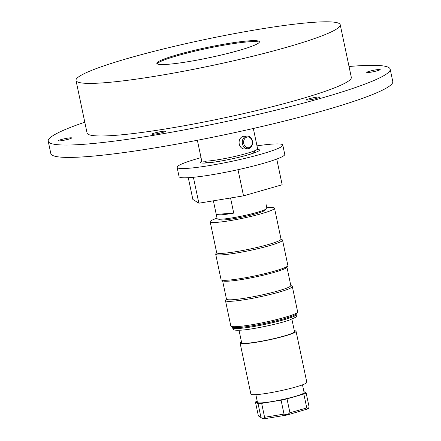 <?xml version="1.0" encoding="UTF-8"?>
<svg xmlns="http://www.w3.org/2000/svg" width="441" height="441" viewBox="0 0 441 441"><rect width="100%" height="100%" fill="white"/><g stroke="black" fill="none" stroke-linecap="round" stroke-linejoin="round"><path stroke-width="0.66" d="M265.967 203.858L266.882 208.202A25.413 2.536 168.1 0 1 250.174 214.188A25.413 2.536 168.1 0 1 222.176 219.138A25.413 2.536 168.1 0 1 217.143 218.681L213.378 200.815L216.233 214.365L233.73 213.124A25.413 2.536 168.1 0 1 221.261 214.811A25.413 2.536 168.1 0 1 216.233 214.365M253.327 128.485L257.605 148.777A28.593 2.85 168.1 0 1 238.807 155.508A28.593 2.85 168.1 0 1 207.309 161.086A28.593 2.85 168.1 0 1 201.647 160.568L197.37 140.277M230.544 197.992L233.73 213.124M340.232 24.757L351.312 77.34A135.018 13.467 168.1 0 1 262.56 109.136A135.018 13.467 168.1 0 1 113.817 135.459A135.018 13.467 168.1 0 1 87.081 133.022L75.995 80.438A135.018 13.467 168.1 0 1 164.747 48.642A135.018 13.467 168.1 0 1 313.496 22.32A135.018 13.467 168.1 0 1 340.232 24.757A135.018 13.467 168.1 0 1 251.48 56.553A135.018 13.467 168.1 0 1 102.731 82.875A135.018 13.467 168.1 0 1 75.995 80.438M249.027 40.842A52.418 5.231 168.1 0 1 259.407 41.79A52.418 5.231 168.1 0 1 224.954 54.133A52.418 5.231 168.1 0 1 167.2 64.353A52.418 5.231 168.1 0 1 156.825 63.405A52.418 5.231 168.1 0 1 191.278 51.062A52.418 5.231 168.1 0 1 249.027 40.842M157.134 63.829A52.418 5.231 168.1 0 1 193.693 51.454A52.418 5.231 168.1 0 1 249.226 41.768A52.418 5.231 168.1 0 1 259.297 42.297M349.035 66.514A174.73 17.431 168.1 0 1 355.573 65.996A174.73 17.431 168.1 0 1 390.169 69.149L392.777 81.524A174.73 17.431 168.1 0 1 277.924 122.67A174.73 17.431 168.1 0 1 85.427 156.737A174.73 17.431 168.1 0 1 50.831 153.584L48.223 141.214A174.73 17.431 168.1 0 1 84.799 122.196M390.169 69.149A174.73 17.431 168.1 0 1 275.316 110.3A174.73 17.431 168.1 0 1 82.82 144.367A174.73 17.431 168.1 0 1 48.223 141.214M58.24 140.839A6.885 0.689 168.1 0 1 58.19 140.778A6.885 0.689 168.1 0 1 64.436 138.761A6.885 0.689 168.1 0 1 71.613 137.879A6.885 0.689 168.1 0 1 71.663 137.939A6.885 0.689 168.1 0 1 65.417 139.957A6.885 0.689 168.1 0 1 58.24 140.839M156.108 133.899A6.885 0.689 168.1 0 1 151.991 134.125A6.885 0.689 168.1 0 1 161.351 131.512A6.885 0.689 168.1 0 1 165.463 131.286A6.885 0.689 168.1 0 1 156.108 133.899M317.062 98.244A6.885 0.689 168.1 0 1 310.062 99.771A6.885 0.689 168.1 0 1 306.263 99.947A6.885 0.689 168.1 0 1 308.937 98.817A6.885 0.689 168.1 0 1 315.938 97.285A6.885 0.689 168.1 0 1 319.736 97.108A6.885 0.689 168.1 0 1 317.062 98.244M380.153 69.524A6.885 0.689 168.1 0 1 380.203 69.584A6.885 0.689 168.1 0 1 373.957 71.602A6.885 0.689 168.1 0 1 366.78 72.484A6.885 0.689 168.1 0 1 366.73 72.423A6.885 0.689 168.1 0 1 372.981 70.406A6.885 0.689 168.1 0 1 380.153 69.524M247.853 148.749L244.667 148.975A6.356 5.121 -94.1 0 1 239.259 144.064A6.356 5.121 -94.1 0 1 243.768 136.302L246.954 136.076A6.356 5.121 85.9 0 0 242.445 143.838A6.356 5.121 85.9 0 0 247.853 148.749A6.356 5.121 85.9 0 0 252.362 140.988A6.356 5.121 85.9 0 0 246.954 136.076M252.186 141.164A5.402 4.355 -94.1 0 1 249.077 147.63A5.402 4.355 -94.1 0 1 243.752 143.584A5.402 4.355 -94.1 0 1 246.861 137.112A5.402 4.355 -94.1 0 1 252.186 141.164M238.002 169.697L243.515 195.854L282.168 184.751L276.75 159.058M243.515 195.854L198.858 203.207L193.401 177.299M198.858 203.207L192.86 199.448L188.279 177.706M257.279 149.35A30.181 3.01 168.1 0 1 259.484 149.995A30.181 3.01 168.1 0 1 239.645 157.101A30.181 3.01 168.1 0 1 206.394 162.988A30.181 3.01 168.1 0 1 200.418 162.442A30.181 3.01 168.1 0 1 202.176 160.965M256.987 145.85A54.006 5.386 168.1 0 1 272.103 144.108A54.006 5.386 168.1 0 1 282.797 145.083L284.754 154.361A54.006 5.386 168.1 0 1 249.253 167.078A54.006 5.386 168.1 0 1 189.757 177.607A54.006 5.386 168.1 0 1 179.063 176.637L177.106 167.354A54.006 5.386 168.1 0 1 201.03 157.641M282.797 145.083A54.006 5.386 168.1 0 1 247.296 157.801A54.006 5.386 168.1 0 1 187.8 168.33A54.006 5.386 168.1 0 1 177.106 167.354M302.476 384.833L304.108 392.573A23.825 2.376 168.1 0 1 288.447 398.179A23.825 2.376 168.1 0 1 262.197 402.826A23.825 2.376 168.1 0 1 257.478 402.396L255.846 394.662M294.312 330.684A28.593 2.85 168.1 0 1 296.06 331.274A28.593 2.85 168.1 0 1 277.268 338.004A28.593 2.85 168.1 0 1 245.769 343.578A28.593 2.85 168.1 0 1 240.108 343.065A28.593 2.85 168.1 0 1 241.464 341.819M240.108 343.065L250.863 394.1A28.593 2.85 -11.9 0 0 256.524 394.618A28.593 2.85 -11.9 0 0 288.023 389.039A28.593 2.85 -11.9 0 0 306.815 382.308L296.06 331.274M291.881 319.141L294.505 331.599A27.006 2.696 168.1 0 1 276.755 337.96A27.006 2.696 168.1 0 1 247.01 343.225A27.006 2.696 168.1 0 1 241.662 342.734L239.033 330.281M282.532 240.113L287.879 265.476A34.15 3.407 168.1 0 1 287.78 265.846L286.799 267.334A32.882 3.28 168.1 0 1 263.746 275.09A32.882 3.28 168.1 0 1 229.055 281.132A32.882 3.28 168.1 0 1 222.777 280.823L221.283 279.864A34.15 3.407 168.1 0 1 221.04 279.561L215.699 254.198A34.15 3.407 -11.9 0 0 222.462 254.815A34.15 3.407 -11.9 0 0 260.085 248.156A34.15 3.407 -11.9 0 0 282.532 240.113A34.15 3.407 -11.9 0 0 282.295 239.816L280.994 238.978M286.931 267.141L290.806 285.536A32.882 3.28 168.1 0 1 269.192 293.282A32.882 3.28 168.1 0 1 232.969 299.693A32.882 3.28 168.1 0 1 226.459 299.097L222.578 280.702M266.777 207.711A32.882 3.28 168.1 0 1 268.001 207.612A32.882 3.28 168.1 0 1 274.511 208.207A32.882 3.28 168.1 0 1 252.897 215.952A32.882 3.28 168.1 0 1 216.674 222.363A32.882 3.28 168.1 0 1 210.164 221.768A32.882 3.28 168.1 0 1 217.038 218.19M274.511 208.207L281.027 239.138A32.882 3.28 168.1 0 1 259.418 246.883A32.882 3.28 168.1 0 1 223.19 253.294A32.882 3.28 168.1 0 1 216.68 252.699L210.164 221.768M292.311 286.512L297.653 311.875A34.15 3.407 168.1 0 1 297.559 312.245L296.578 313.733A32.882 3.28 168.1 0 1 273.519 321.489A32.882 3.28 168.1 0 1 238.835 327.531A32.882 3.28 168.1 0 1 232.556 327.222L231.056 326.257A34.15 3.407 168.1 0 1 230.819 325.96L225.472 300.597A34.15 3.407 -11.9 0 0 232.236 301.214A34.15 3.407 -11.9 0 0 269.864 294.555A34.15 3.407 -11.9 0 0 292.311 286.512A34.15 3.407 -11.9 0 0 292.074 286.215L290.773 285.377M297.559 312.245A34.15 3.407 168.1 0 1 273.607 320.304A34.15 3.407 168.1 0 1 237.583 326.577A34.15 3.407 168.1 0 1 231.056 326.257M287.78 265.846A34.15 3.407 168.1 0 1 263.828 273.905A34.15 3.407 168.1 0 1 227.804 280.178A34.15 3.407 168.1 0 1 221.283 279.864M216.647 252.539L215.798 253.829A34.15 3.407 -11.9 0 0 215.699 254.198M226.426 298.937L225.572 300.227A34.15 3.407 -11.9 0 0 225.472 300.597M284.015 414.093L281.082 400.174A27.006 2.696 -11.9 0 0 287.008 398.862L289.941 412.782L287.284 414.788L284.015 414.093L264.589 417.291L262.935 418.796L260.984 417.55L258.051 403.631A27.006 2.696 -11.9 0 0 261.656 403.372L264.589 417.291M257.219 401.156A27.006 2.696 -11.9 0 0 255.438 401.994L258.371 415.913L262.935 418.796M306.148 392.975L309.08 406.894L308.358 408.735L306.76 407.947L303.827 394.028A27.006 2.696 -11.9 0 0 306.148 392.975L303.899 391.564M263.167 418.95L287.295 414.981L308.358 408.735M260.984 417.55L258.371 415.913M258.051 403.631L255.438 401.994M306.76 407.947L289.941 412.782M303.827 394.028L287.008 398.862M281.082 400.174L261.656 403.372M265.421 209.095L265.273 209.833A23.511 2.343 168.1 0 1 256.155 213.692A23.511 2.343 168.1 0 1 223.923 219.949A23.511 2.343 168.1 0 1 219.265 219.524L218.835 218.907M210.396 162.602A24.939 2.486 168.1 0 1 205.71 162.134L205.897 163.021M254.567 150.789L254.518 151.847A24.939 2.486 168.1 0 1 250.416 154.168M296.705 313.534L296.87 314.301A32.882 3.28 168.1 0 1 275.256 322.046A32.882 3.28 168.1 0 1 239.028 328.457A32.882 3.28 168.1 0 1 232.517 327.861L232.357 327.095M205.71 162.134L205.236 161.185M254.518 151.847L254.705 152.735M296.87 314.301C296.876 315.96 296.38 316.985 295.382 317.388L289.5 320.028C278.315 324.041 252.258 329.488 240.924 330.177C233.487 330.386 233.824 330.171 232.517 327.861"/></g></svg>
